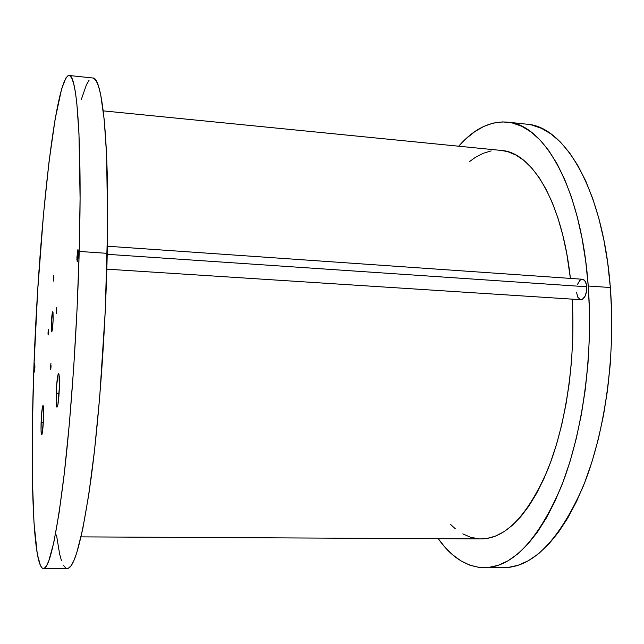 <?xml version="1.0" encoding="UTF-8"?>
<svg xmlns="http://www.w3.org/2000/svg" width="644" height="644" viewBox="0 0 644 644"><rect width="100%" height="100%" fill="white"/><g stroke="black" fill="none" stroke-linecap="round" stroke-linejoin="round"><path stroke-width="0.97" d="M50.53 366.855L50.948 363.248L50.514 367.933L50.707 369.197L50.924 367.909L51.069 365.647L50.651 369.254L50.53 366.855L51.013 366.871L50.53 366.855M56.197 311.446L56.656 307.607L56.189 312.533L56.294 313.749L56.632 312.276L56.777 309.941L56.326 313.781L56.197 311.446L56.696 311.479L56.197 311.446M53.371 278.908L53.798 275.157L53.355 279.931L53.452 281.042L53.766 279.56L53.911 277.314L53.476 281.066L53.371 278.908L53.822 278.933L53.371 278.908M48.01 332.795L48.413 329.269L48.372 333.656L48.517 331.483L48.115 335.017L48.01 332.795L48.445 332.819L48.01 332.795M56.189 393.42C56.873 379.058 57.807 372.707 58.99 374.365L59.377 387.269L59.264 376.41L58.846 373.874L58.572 373.552L57.952 374.832L56.503 386.931L56.165 402.041L56.954 407.241L57.904 404.625L59.377 387.269C59.031 396.567 58.395 402.967 57.469 406.461C56.398 408.505 55.972 404.158 56.189 393.42L59.119 393.041L56.189 393.42M41.103 422.472C41.675 410.413 42.391 404.907 43.269 405.97L43.542 417.787L43.518 408.143L43.229 405.792L43.019 405.438L42.544 406.412L41.377 416.797L41.039 430.111L41.594 434.885L42.327 432.784L43.542 417.787C43.212 426.046 42.681 431.585 41.965 434.394C41.16 435.795 40.87 431.818 41.103 422.472L43.341 422.214L41.103 422.472M76.91 257.471L77.932 249.598L78.254 253.953L78.165 250.323L77.98 249.631L77.465 250.991L76.894 259.572L77.417 261.593L77.94 258.638L78.254 253.953L77.232 261.842L76.91 257.471L78.045 257.544L76.91 257.471M34.245 368.674L34.784 363.57L34.905 366.975L34.72 363.659L34.212 370.203L34.43 372.007L34.704 370.179L34.905 366.975L34.365 372.087L34.245 368.674L34.816 368.698L34.245 368.674M51.319 324.165C51.641 316.864 52.124 312.702 52.768 311.68L53.154 319.384L53.009 312.268L52.719 311.688L52.172 313.668L51.303 329.205L51.745 331.91L52.293 330.002L53.154 319.384C52.832 326.741 52.349 330.919 51.713 331.91L51.319 324.165L52.905 324.246L51.319 324.165M79.22 251.442C77.127 328.802 71.025 416.998 63.82 477.526C56.173 538.207 49.363 568.547 43.389 568.539C32.691 567.219 30.107 470.466 33.794 369.865C38.189 238.377 54.571 77.747 69.093 75.469C76.918 73.843 82.303 141.052 79.22 251.442L107.242 253.342L79.22 251.442L77.055 309.184L73.69 367.78L69.375 423.406L64.392 472.632L59.095 512.849L53.806 542.457L48.807 560.852L46.481 565.899L44.299 568.298L42.279 568.153L40.435 565.625L37.288 554.049L34.003 522.928L32.401 479.289L32.377 427.133L33.794 369.865L37.674 290.605L43.534 213.913L48.992 162.167L55.134 119.132L61.647 88.808L65.97 77.86L68.063 75.67L70.083 75.887L71.991 78.649L73.778 84.066L75.388 92.237L76.813 103.209L78.971 133.517L80.081 198.247L79.22 251.442M43.414 568.539L67.258 568.491C74.551 568.483 82.504 538.328 91.118 478.025C99.2 417.867 105.592 330.259 107.242 253.342C109.697 143.612 102.364 76.58 92.825 77.996L69.117 75.477M81.321 99.45L86.473 84.67L89.041 80.307M92.792 77.996L94.04 78.431L96.407 81.225L98.637 86.666L100.706 94.837L104.199 119.543L106.606 155.124L107.645 226.116L105.27 310.738L99.691 397.203L94.596 449.673L88.808 494.383L82.714 529.215L76.676 553.091L73.778 560.852L70.993 565.867L68.361 568.25L67.226 568.491M65.889 568.113L63.603 565.601M61.518 560.868L59.634 554.082L56.495 535.027M81.039 536.879L481.132 538.907C505.395 538.746 527.557 515.772 547.617 469.975C566.02 424.46 575.76 358.756 572.178 299.138L572.862 316.252L572.758 338.414L571.566 360.672L569.304 382.697L566.004 404.166L561.729 424.766L556.561 444.223L550.58 462.279L543.898 478.709L536.621 493.344L528.869 506.039L520.763 516.705L512.407 525.287L503.914 531.759L495.389 536.138L486.936 538.465L481.052 538.907M469.371 161.708L475.183 157.498L483.089 153.344L491.171 150.913M501.314 150.446L507.585 151.622L515.739 154.938L523.749 160.3L531.501 167.738L538.899 177.261L545.83 188.829L552.182 202.377L557.857 217.785L562.743 234.923L566.76 253.575L570.407 278.409C561.971 200.815 531.533 152.145 501.386 150.455L103.241 110.873M478.637 538.803L470.571 537.249L462.803 533.892M455.397 528.837L450.47 524.385M484.328 567.702L503.713 567.67C532.652 567.453 559.072 540.533 582.973 486.912C604.829 433.541 615.801 356.293 610.343 287.514L588.238 286.017C593.422 355.15 582.619 432.849 561.294 486.526C537.981 540.437 512.286 567.501 484.208 567.702C466.715 567.082 451.396 557.406 438.258 538.69L444.505 546.635L452.402 554.581L460.806 560.779L469.661 565.094L478.894 567.372L488.434 567.477L498.198 565.311L508.084 560.755L517.977 553.751L527.758 544.261L537.289 532.29L546.434 517.873L555.039 501.121L562.977 482.179L570.093 461.257L576.259 438.604L581.355 414.535L585.291 389.395L587.98 363.57L589.381 337.456L589.461 311.471L588.238 286.017L610.343 287.514C602.993 189.553 564.426 126.152 526.824 124.195L507.553 122.143M458.713 146.212C473.726 128.961 489.971 120.935 507.432 122.127C543.906 123.946 581.266 187.533 588.238 286.017L585.742 261.48L582.031 238.224L577.193 216.577L571.333 196.798L564.555 179.113L557.004 163.689L548.801 150.648L540.091 140.054L530.994 131.915L521.648 126.224L512.165 122.915L502.658 121.901L493.232 123.085L483.966 126.337L474.95 131.521L466.248 138.5L458.713 146.212M503.592 567.67L508.068 567.445L518.13 565.279L528.305 560.755L538.489 553.784L548.543 544.341L558.34 532.427L567.726 518.098L576.565 501.435L584.696 482.598L591.981 461.788L598.292 439.264L603.492 415.332L607.493 390.336L610.214 364.649L611.607 338.68L611.647 312.839L610.343 287.514L607.735 263.106L603.871 239.971L598.856 218.413L592.778 198.722L585.774 181.101L577.966 165.733L569.497 152.733L560.505 142.155L551.119 134.024L541.475 128.325L531.702 124.992L526.703 124.179M106.84 269.16L580.824 299.693C584.736 298.792 586.724 294.485 586.773 286.773L107.218 254.308L586.773 286.773C586.282 282.193 584.849 279.681 582.458 279.246L107.379 246.225M577.475 284.415L579.89 280.341L581.886 279.271M582.434 279.238L584.728 280.559L586.531 284.889L586.66 290.79L585.074 296.24L582.321 299.363L580.292 299.605L577.74 297.134L576.493 292.118"/></g></svg>
